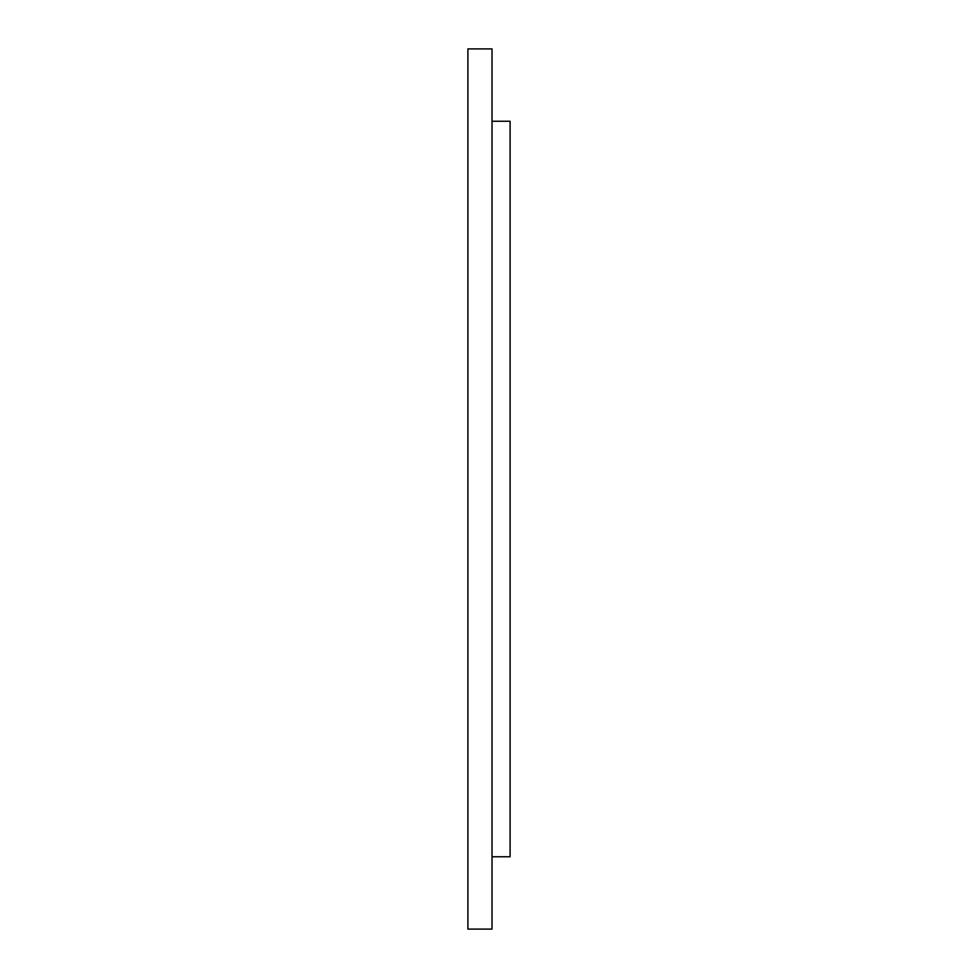<?xml version="1.0" encoding="UTF-8"?>
<svg xmlns="http://www.w3.org/2000/svg" width="978" height="978" viewBox="0 0 978 978"><rect width="100%" height="100%" fill="white"/><g stroke="black" fill="none" stroke-linecap="round" stroke-linejoin="round"><path stroke-width="1.47" d="M492.02 48.9L492.02 929.1L467.9 929.1L467.9 48.9L492.02 48.9M492.02 121.248L510.1 121.248L510.1 856.752L492.02 856.752"/></g></svg>
